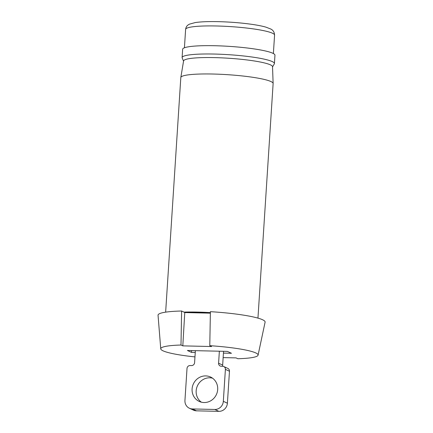 <?xml version="1.0" encoding="UTF-8"?>
<svg xmlns="http://www.w3.org/2000/svg" width="433" height="433" viewBox="0 0 433 433"><rect width="100%" height="100%" fill="white"/><g stroke="black" fill="none" stroke-linecap="round" stroke-linejoin="round"><path stroke-width="0.65" d="M194.964 356.9A48.772 6.203 3.7 0 1 160.751 348.852A48.772 6.203 3.7 0 1 180.994 345.025L181.606 311.013L184.767 312.485A43.728 5.564 3.7 0 1 198.341 312.437A43.728 5.564 3.7 0 1 210.368 312.94A43.728 5.564 -176.3 0 0 198.341 312.437A43.728 5.564 -176.3 0 0 184.767 312.485L182.813 345.87L211.602 346.53L209.783 345.686A48.772 6.203 3.7 0 1 258.079 355.141A48.772 6.203 3.7 0 1 237.852 358.735L236.034 357.891L223.147 357.598M183.955 312.106A46.25 5.883 3.7 0 1 197.578 312.079A46.25 5.883 3.7 0 1 210.373 312.615M257.954 318.12L273.126 83.515A46.25 5.883 -176.3 0 0 273.126 83.445A46.25 5.883 -176.3 0 0 212.971 74.027A46.25 5.883 -176.3 0 0 180.826 77.475A46.25 5.883 -176.3 0 0 180.815 77.55L165.644 312.155M183.543 61.156L182.179 57.952A46.25 5.883 3.7 0 1 182.109 57.573A46.25 5.883 3.7 0 1 214.265 54.049A46.25 5.883 3.7 0 1 274.419 63.543A46.25 5.883 3.7 0 1 274.3 63.911L272.53 66.909M274.419 63.543L274.955 55.218A46.25 5.883 -176.3 0 0 214.8 45.725A46.25 5.883 -176.3 0 0 182.645 49.248L182.109 57.573M273.126 83.445L272.525 66.687A44.567 5.667 -176.3 0 0 214.557 57.616A44.567 5.667 -176.3 0 0 183.581 60.939L180.826 77.475M258.079 355.141L265.093 322.174A53.643 6.825 -176.3 0 0 210.395 311.673L209.783 345.686M181.606 311.013A53.643 6.825 -176.3 0 0 158.045 315.251L160.751 348.852M180.994 345.025L182.813 345.87M195.256 352.457L191.467 352.37L187.397 350.476L227.379 351.396L231.449 353.285L223.439 353.101M184.961 312.577L210.368 313.162M191.467 352.37L191.586 350.573M212.511 378.161A13.455 12.681 -65.1 0 0 209.826 377.798A13.455 12.681 -65.1 0 0 196.923 387.097A13.455 12.681 -65.1 0 0 201.345 402.176M204.03 402.538A13.455 12.681 114.9 0 1 199.218 401.423A13.455 12.681 114.9 0 1 192.506 386.35A13.455 12.681 114.9 0 1 205.751 375.904A13.455 12.681 114.9 0 1 210.562 377.024A13.455 12.681 114.9 0 1 217.274 392.098A13.455 12.681 114.9 0 1 204.03 402.538M195.37 350.66L194.596 362.643A3.026 2.852 114.9 0 1 191.521 365.576L190.087 365.544A3.026 2.852 -65.1 0 0 187.013 368.472L184.945 400.433A8.411 7.929 -65.1 0 0 189.4 408.243A8.411 7.929 -65.1 0 0 192.404 408.941L214.795 409.456A8.411 7.929 -65.1 0 0 223.331 401.315L225.398 369.354A3.026 2.852 -65.1 0 0 222.714 366.291L221.274 366.258A3.026 2.852 114.9 0 1 218.589 363.195L219.363 351.212M223.552 351.304L222.665 365.089A3.026 2.852 -65.1 0 0 222.827 366.296M225.398 369.354L229.468 371.249A3.026 2.852 -65.1 0 0 227.866 368.434L223.796 366.545M229.468 371.249L227.401 403.21L223.331 401.315M214.795 409.456L218.865 411.35A8.411 7.929 -65.1 0 0 227.401 403.21M218.865 411.35L196.479 410.836L192.404 408.941M189.4 408.243L193.47 410.138A8.411 7.929 -65.1 0 0 196.479 410.836M216.603 25.985A44.567 5.667 -176.3 0 0 185.616 29.379C185.887 27.393 186.71 25.92 188.09 24.968L189.405 24.167L195.218 22.57C200.858 21.737 208.533 21.428 218.243 21.65C229.82 21.942 240.894 22.819 251.476 24.286C257.391 25.125 262.187 26.072 265.851 27.122L270.706 29C273.12 30.115 274.408 32.161 274.571 35.133A44.567 5.667 -176.3 0 0 216.603 25.985M222.665 365.089L218.589 363.195M273.38 53.54L274.571 35.133M184.426 47.787L185.616 29.379"/></g></svg>
